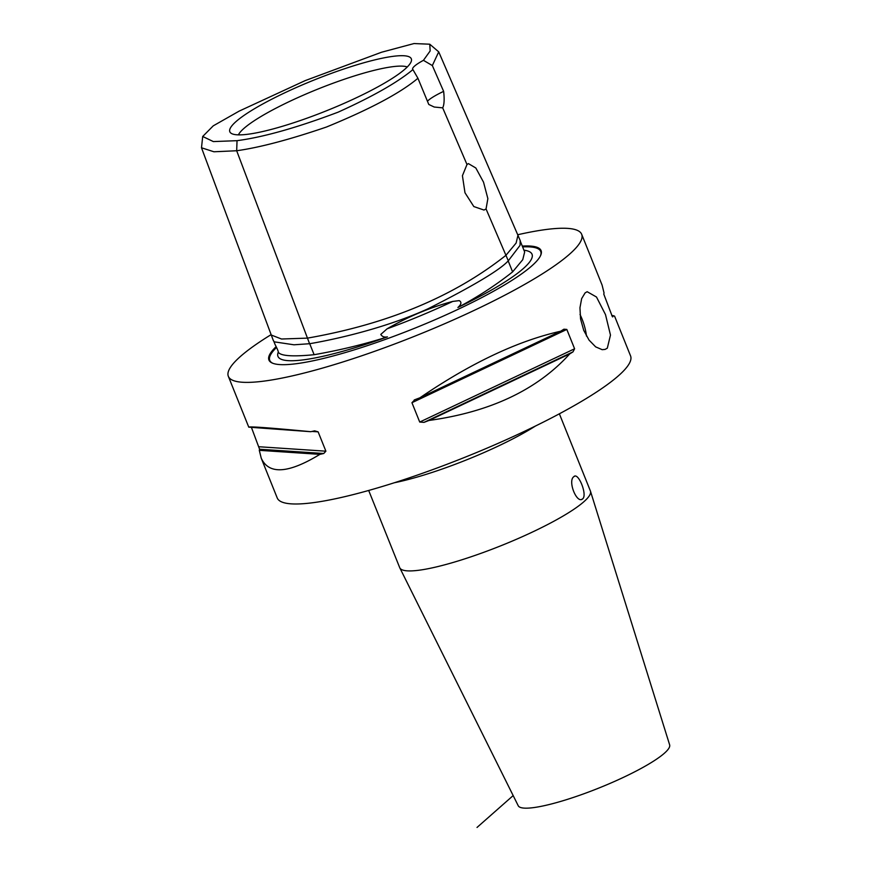<?xml version="1.0" encoding="UTF-8"?>
<svg xmlns="http://www.w3.org/2000/svg" width="871" height="871" viewBox="0 0 871 871"><rect width="100%" height="100%" fill="white"/><g stroke="black" fill="none" stroke-linecap="round" stroke-linejoin="round"><path stroke-width="1.31" d="M573.793 476.72C578.213 471.527 587.642 494.989 582.677 498.833C576.918 504.44 567.489 480.977 573.793 476.72L574.631 476.241M582.677 498.833L581.795 499.323M586.488 336.097A30.224 12.869 72.7 0 0 580.032 314.507M607.316 348.171L605.095 349.413L602.177 349.674L595.666 346.876L589.079 340.136L583.722 330.349L580.565 318.971L579.955 307.79L581.654 298.611L585.094 292.906L587.163 291.709L596.493 297.022L605.508 314.638L610.473 335.085L607.316 348.171M368.683 490.46L399.713 567.663A102.756 17.42 -21.9 0 0 399.811 567.87L518.234 805.751A81.602 13.838 -21.9 0 0 565.812 799.872A81.602 13.838 -21.9 0 0 669.647 744.879L590.484 491.222A102.756 17.42 -21.9 0 0 590.407 491.004L559.367 413.812M238.393 134.863A92.566 15.689 158.1 0 1 243.924 128.418A92.566 15.689 158.1 0 1 329.369 84.607A92.566 15.689 158.1 0 1 407.28 66.969M236.063 121.537A97.802 16.582 158.1 0 1 339.091 70.627A97.802 16.582 158.1 0 1 411.482 60.513A97.802 16.582 158.1 0 1 405.08 69.027A97.802 16.582 158.1 0 1 310.991 116.736A97.802 16.582 158.1 0 1 230.891 133.111A97.802 16.582 158.1 0 1 236.063 121.537M486.051 208.953L483.982 210.053L473.824 206.558L464.983 192.763L462.425 175.724L466.987 164.51L468.413 163.617L475.827 167.994L483.536 182.181L487.869 198.621L486.051 208.953L508.294 260.799L520.041 245.372L520.205 240.559M466.987 164.51L442.686 107.852L434.226 107.035L428.782 104.455L417.928 78.259L412.919 69.593A30.224 5.128 158.1 0 1 412.658 69.234A30.224 5.128 158.1 0 1 423.437 60.328L432.343 65.565L443.633 91.368A30.224 5.128 -21.9 0 0 427.443 101.232M412.919 69.593C397.731 82.277 372.832 96.463 338.209 112.13C296.989 127.689 263.26 137.204 237.043 140.677L213.341 141.581L202.703 136.475L201.495 147.776L271.273 335.03L281.518 339.015L307.463 338.122L236.672 150.748C259.58 147.537 289.51 139.632 326.462 127.024C370.153 109.125 400.638 92.87 417.928 78.259M443.633 91.368C444.537 99.348 444.221 104.847 442.686 107.852M202.703 136.475L213.253 125.838L239.177 111.107L305.198 80.611L381.542 52.238L414.008 43.55L429.773 44.214L430.165 50.943L423.437 60.328M432.343 65.565L438.712 51.857L429.773 44.214M237.043 140.677L236.672 150.748L213.918 151.772L201.495 147.776M523.928 250.184A136.91 23.212 158.1 0 1 529.862 251.904A136.91 23.212 158.1 0 1 523.308 268.573A136.91 23.212 158.1 0 1 457.896 307.474C461.39 304.371 461.837 302.095 459.213 300.626L452.768 301.42C430.568 307.267 408.673 316.391 387.083 328.824L380.801 334.42C382.108 336.652 384.318 337.469 387.41 336.881A136.91 23.212 158.1 0 1 277.914 353.18A136.91 23.212 158.1 0 1 278.252 352.222C278.753 351.47 275.127 344.666 275.105 344.557L273.527 340.626M457.896 307.474C477.602 297.022 495.839 285.165 512.605 271.894L508.185 260.886M278.252 352.222C280.734 355.989 292.7 356.816 314.126 354.704L309.695 343.697M314.126 354.704C340.028 350.175 364.459 344.23 387.41 336.881M512.605 271.894L522.742 259.7L524.658 251.98L520.205 240.919M273.363 340.615L274.191 341.835L293.963 344.796L309.575 343.718C321.845 341.704 378.319 331.339 428.031 308.78C473.291 285.928 500.041 269.934 508.294 260.799M520.303 240.788L517.951 235.312L516.122 243.042L505.942 255.312C453.954 296.456 387.791 324.056 307.463 338.122L309.575 343.718M522.284 246.09A146.666 24.867 158.1 0 1 540.662 255.399A146.666 24.867 158.1 0 1 354.573 349.761A146.666 24.867 158.1 0 1 272.547 363.174A146.666 24.867 158.1 0 1 276.129 346.647M271.131 334.627A190.411 32.281 -21.9 0 0 228.344 376.337A190.411 32.281 -21.9 0 0 339.538 363.011A190.411 32.281 -21.9 0 0 581.676 234.299A190.411 32.281 -21.9 0 0 517.712 234.745M611.79 315.531L613.151 315.629A190.411 32.281 158.1 0 1 612.879 316.728L612.683 316.913M612.367 316.685L603.766 294.06A190.411 32.281 -21.9 0 0 604.049 292.961L602.101 285.111L581.676 234.299M310.784 431.7L248.768 427.16C249.346 426.311 270.021 427.835 310.784 431.7A190.411 32.281 -21.9 0 0 314.638 430.84L318.122 431.853L325.896 451.189L323.751 453.497A190.411 32.281 158.1 0 1 319.897 454.357C288.399 473.552 268.845 474.826 261.235 458.179L277.218 497.94A190.411 32.281 -21.9 0 0 388.422 484.614A190.411 32.281 -21.9 0 0 630.56 355.901L614.578 316.14L613.151 315.629M560.619 331.241A190.411 32.281 -21.9 0 0 563.885 329.205L566.814 329.434L574.599 348.781L572.998 351.873A190.411 32.281 158.1 0 1 569.732 353.898L429.033 420.453A190.411 32.281 158.1 0 1 423.981 422.37L419.724 422.054L411.939 402.707L414.879 399.702A190.411 32.281 -21.9 0 0 419.92 397.797C470.688 363.12 517.581 340.931 560.619 331.241L419.92 397.797M414.226 399.974L414.879 399.702M569.732 353.898C537.222 389.794 490.329 411.972 429.033 420.453M319.897 454.357L259.297 450.329A190.411 32.281 158.1 0 1 259.569 449.229L251.556 427.759M261.235 458.179L259.297 450.329M399.811 567.87A102.756 17.42 -21.9 0 0 459.725 560.467A102.756 17.42 -21.9 0 0 590.484 491.222M477.025 827.45L513.171 795.582M452.768 301.42A137.476 23.31 158.1 0 1 387.083 328.824M272.971 363.349A146.023 24.758 158.1 0 1 276.553 347.431M522.611 246.907A146.023 24.758 158.1 0 1 540.466 255.813M572.998 351.873L423.981 422.37M574.599 348.781L419.724 422.054M566.814 329.434L411.939 402.707M323.751 453.497L259.569 449.229M325.896 451.189L259.188 446.758M318.122 431.853L311.97 431.439M394.432 482.73A102.756 17.42 -21.9 0 0 425.222 474.641A102.756 17.42 -21.9 0 0 535.425 426.05M517.951 235.312L438.723 51.846M273.352 340.615L271.273 335.03M248.768 427.16L228.344 376.337"/></g></svg>
